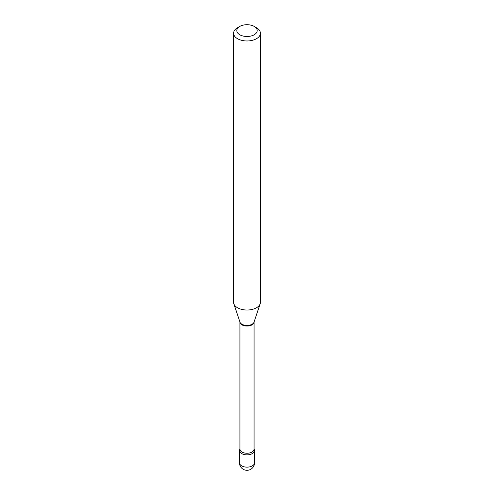 <?xml version="1.0" encoding="UTF-8"?>
<svg xmlns="http://www.w3.org/2000/svg" width="494" height="494" viewBox="0 0 494 494"><rect width="100%" height="100%" fill="white"/><g stroke="black" fill="none" stroke-linecap="round" stroke-linejoin="round"><path stroke-width="0.74" d="M241.683 453.585A7.515 4.341 0 0 0 249.878 454.529A7.515 4.341 0 0 0 254.515 450.516A7.515 4.341 0 0 0 254.064 449.04A7.515 4.341 0 0 1 252.317 453.585A7.515 4.341 0 0 1 242.962 454.177A7.515 4.341 0 0 1 239.936 449.04A7.515 4.341 0 0 0 239.485 450.516A7.515 4.341 0 0 0 241.683 453.585M237.509 27.738L239.788 26.423A10.201 5.891 0 0 0 239.788 34.753A10.201 5.891 0 0 0 254.212 34.753A10.201 5.891 0 0 0 254.212 26.423A10.201 5.891 0 0 0 239.788 26.423L237.509 27.738A13.418 7.75 0 0 0 233.582 33.221A13.418 7.75 0 0 0 241.862 40.378A13.418 7.75 0 0 0 256.491 38.699A13.418 7.75 0 0 0 260.418 33.221A13.418 7.75 0 0 0 256.491 27.738L254.212 26.423M233.582 33.221L233.582 302.279A13.418 7.75 0 0 0 233.823 303.742A13.418 7.75 0 0 0 243.067 309.682A13.418 7.75 0 0 0 256.491 307.756A13.418 7.75 0 0 0 260.177 303.742A13.418 7.75 0 0 0 260.418 302.279L260.418 33.221M254.515 462.792A7.515 7.515 0 0 1 250.761 469.3A7.515 7.515 0 0 1 239.485 462.792A7.515 4.341 0 0 0 241.683 465.861A7.515 4.341 0 0 0 252.317 465.861A7.515 4.341 0 0 0 254.515 462.792L254.515 450.516M251.996 324.879A7.064 4.082 0 0 0 254.064 322.039L254.064 449.176A7.064 4.082 0 0 1 251.996 452.059A7.064 4.082 0 0 1 244.295 452.942A7.064 4.082 0 0 1 239.936 449.176L239.936 322.039A7.064 4.082 0 0 0 244.332 325.768A7.064 4.082 0 0 0 251.996 324.879M233.823 303.742L239.954 322.094A7.175 4.143 0 0 0 244.901 325.274A7.175 4.143 0 0 0 252.076 324.243A7.175 4.143 0 0 0 254.046 322.094L260.177 303.742M239.485 462.792L239.485 450.516"/></g></svg>
